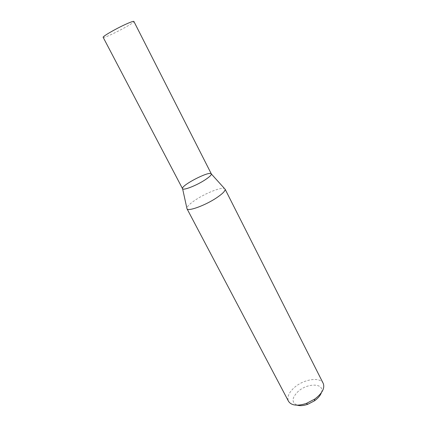 <?xml version="1.0" encoding="UTF-8"?>
<svg xmlns="http://www.w3.org/2000/svg" width="427" height="427" viewBox="0 0 427 427"><rect width="100%" height="100%" fill="white"/><g stroke="black" fill="none" stroke-linecap="round" stroke-linejoin="round"><path stroke-width="0.32" stroke-dasharray="2.13 1.6" d="M323.223 383.393C320.149 376.449 303.138 379.283 293.952 387.903C288.663 392.856 286.848 397.329 288.513 401.311M225.045 189.07L224.549 188.601C221.682 186.829 206.145 192.903 195.897 199.665C190.389 203.284 187.389 206.076 186.887 208.04M321.376 392.696C325.096 382.955 307.291 382.608 297.832 391.746C291.705 398.039 291.486 402.517 297.165 405.191M182.548 188.713C180.317 185.756 210.191 170.336 211.317 173.869M103.158 37.32C103.457 39.252 135.295 22.818 133.897 21.451M182.5 188.296L182.617 188.819M210.997 173.586L211.36 173.986"/><path stroke-width="0.64" d="M186.983 208.718L288.513 401.311C291.374 405.565 297.299 406.28 306.292 403.462L314.672 399.133C322.182 393.438 325.032 388.191 323.223 383.393L225.045 189.07C225.579 190.72 222.761 193.628 216.596 197.797C205.238 205.451 187.779 211.781 186.983 208.718L182.617 188.819M297.165 405.191C300.106 406.018 303.65 405.709 307.808 404.278L314.464 400.841C318.04 398.284 320.346 395.573 321.376 392.696M204.688 180.114C195.331 186.188 181.411 191.253 182.5 188.296C182.655 184.656 207.944 171.601 210.997 173.586C212.166 174.419 210.063 176.591 204.688 180.114C196.046 185.718 183.012 190.725 182.548 188.713L103.158 37.32C102.181 36.679 115.023 29.175 125.01 24.601C130.475 22.103 133.438 21.056 133.897 21.451L211.317 173.869C211.627 174.958 209.417 177.04 204.688 180.114M314.464 400.841L314.672 399.133M307.808 404.278L306.292 403.462M211.36 173.986L224.549 188.601"/></g></svg>

